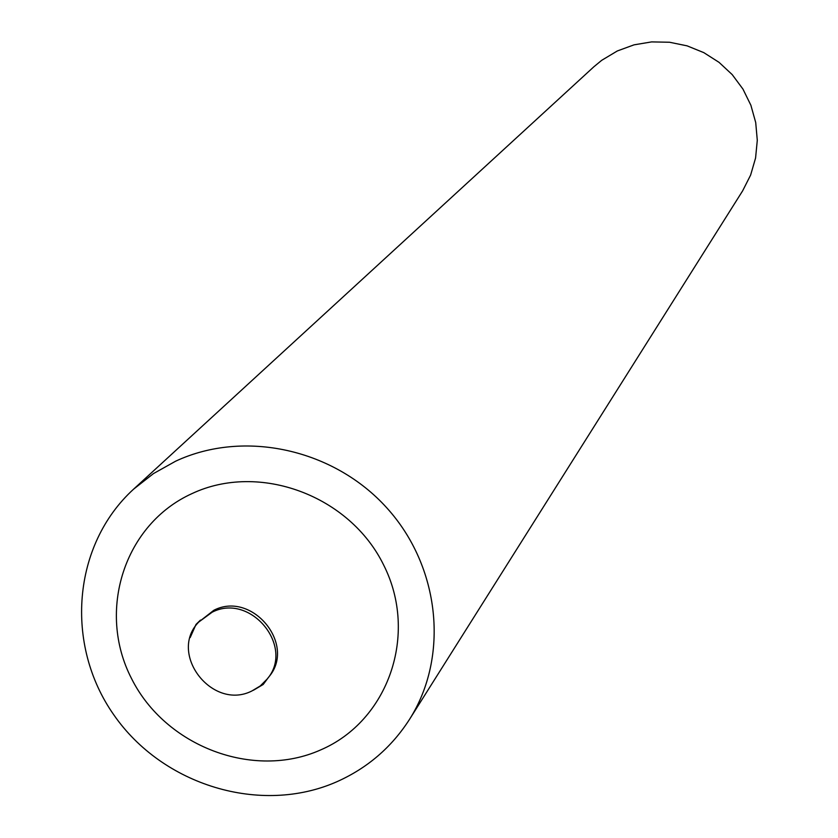 <?xml version="1.0" encoding="UTF-8"?>
<svg xmlns="http://www.w3.org/2000/svg" width="838" height="838" viewBox="0 0 838 838"><rect width="100%" height="100%" fill="white"/><g stroke="black" fill="none" stroke-linecap="round" stroke-linejoin="round"><path stroke-width="1.26" d="M212.171 612.19L198.721 622.058C167.799 653.504 212.234 711.064 251.84 691.004L260.22 685.976L267.102 679.115C295.175 646.873 250.562 592.424 212.171 612.19M336.677 781.823C367.233 768.226 391.514 747.412 409.51 719.381C449.388 656.542 440.233 566.792 386.873 507.943C333.754 448.906 243.973 429.307 175.687 461.162L153.49 473.575L133.588 489.172C72.445 544.941 64.411 644.694 113.853 714.908C162.74 785.51 260.754 815.28 336.677 781.823M133.588 489.172L593.901 66.747L601.705 60.315L617.344 50.95L634.041 44.843L651.629 41.9L669.531 42.246L687.129 45.86L703.815 52.637L719.025 62.337L732.223 74.624L742.96 89.1L750.879 105.242L755.708 122.516L757.29 140.313L755.572 158.026L750.628 175.058L742.636 190.844L409.51 719.381M191.975 493.613C259.141 461.958 349.729 495.468 383.678 565.074C418.644 634.219 388.403 720.869 320.661 749.916C253.411 779.969 165.39 746.49 131.493 678.487C96.611 610.933 124.286 524.242 191.975 493.613M198.721 622.058L213.889 610.242C252.217 590.518 296.746 644.862 268.715 677.052L267.102 679.115M253.39 690.271L263.195 684.478L268.715 677.052M200.46 620.099L196.008 624.436L190.195 637.55"/></g></svg>
